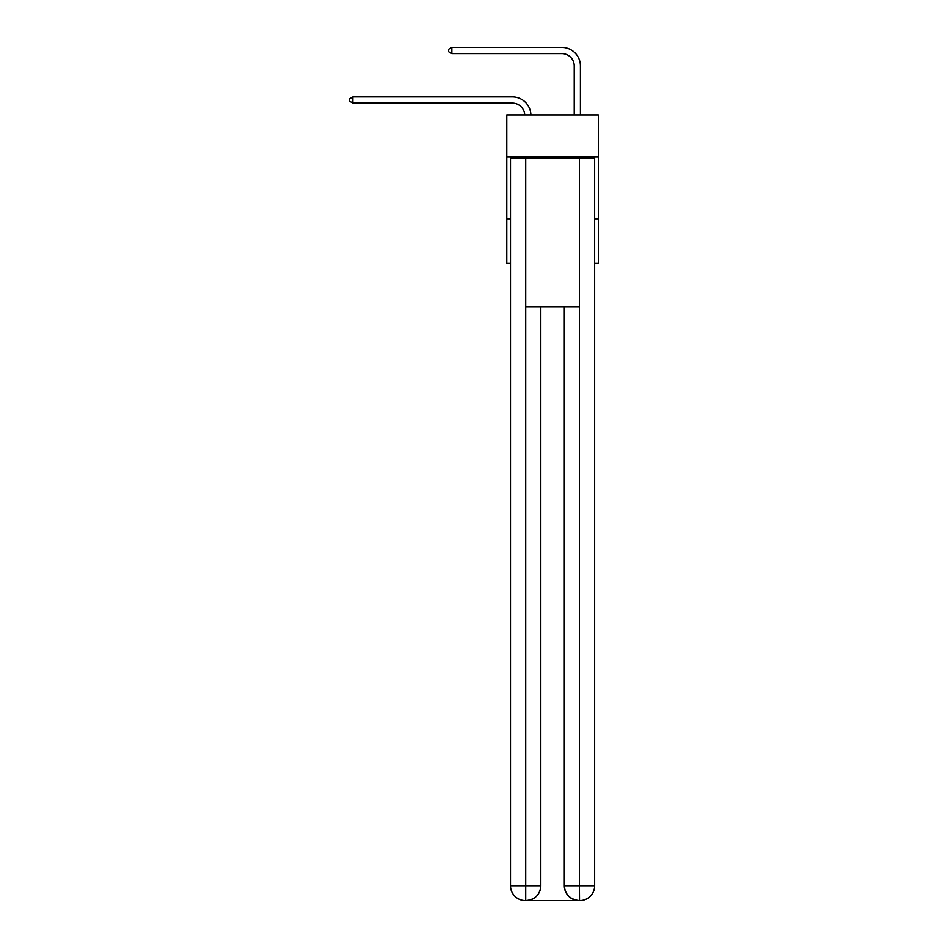 <?xml version="1.0" encoding="UTF-8"?>
<svg xmlns="http://www.w3.org/2000/svg" width="948" height="948" viewBox="0 0 948 948"><rect width="100%" height="100%" fill="white"/><g stroke="black" fill="none" stroke-linecap="round" stroke-linejoin="round"><path stroke-width="1.42" d="M598.354 156.953L598.354 114.886L506.789 114.886L506.789 156.953L598.354 156.953L598.354 263.366L594.645 263.366M510.498 218.822L506.789 218.822L506.789 156.953M598.354 218.822L594.645 218.822M506.789 218.822L506.789 263.366L510.498 263.366M512.358 103.083A12.371 12.371 0 0 1 524.718 114.886A12.371 12.371 0 0 0 512.358 103.083A12.371 12.371 0 0 1 524.718 114.886A12.371 12.371 0 0 0 512.358 103.083A12.371 12.371 0 0 1 524.718 114.886A12.371 12.371 0 0 0 512.358 103.083A12.371 12.371 0 0 1 524.718 114.886A12.371 12.371 0 0 0 512.358 103.083A12.371 12.371 0 0 1 524.718 114.886A12.371 12.371 0 0 0 512.358 103.083L352.869 103.083L349.646 101.223L349.646 98.746L352.869 96.897L512.358 96.897A18.557 18.557 0 0 1 530.904 114.886M574.227 114.886L574.227 65.957A12.371 12.371 0 0 0 561.856 53.586L451.852 53.586L448.629 51.725L448.629 49.26L451.852 47.4L561.856 47.4A18.557 18.557 1.2 0 1 580.413 65.957L580.413 114.886M525.346 900.6A14.848 14.848 0 0 1 510.498 885.752L540.822 885.752L540.822 306.678L540.822 885.752A14.848 14.848 0 0 1 525.974 900.6L525.346 900.6A14.848 14.848 0 0 1 510.498 885.752L510.498 158.198L525.725 158.198L525.725 306.678L579.418 306.678L579.418 158.198L525.725 158.198M579.418 158.198L594.645 158.198L594.645 885.752A14.848 14.848 0 0 1 579.797 900.6L579.169 900.6A14.848 14.848 0 0 1 564.321 885.752L564.321 306.678L564.321 885.752C565.079 894.509 570.032 899.451 579.169 900.6L525.974 900.6C535.146 899.64 540.099 894.687 540.822 885.752M564.321 885.752L579.418 885.752L579.536 900.6M525.725 306.678L525.725 900.6M352.869 103.083L352.869 96.897L512.358 96.897M574.227 65.957A12.371 12.371 -178.8 0 0 561.856 53.586A12.371 12.371 -178.8 0 1 574.227 65.957A12.371 12.371 -178.8 0 0 561.856 53.586A12.371 12.371 -178.8 0 1 574.227 65.957A12.371 12.371 -178.8 0 0 561.856 53.586A12.371 12.371 -178.8 0 1 574.227 65.957A12.371 12.371 -178.8 0 0 561.856 53.586A12.371 12.371 -178.8 0 1 574.227 65.957A12.371 12.371 -178.8 0 0 561.856 53.586M451.852 47.4L451.852 53.586M579.418 306.678L579.418 885.752L594.645 885.752"/></g></svg>
